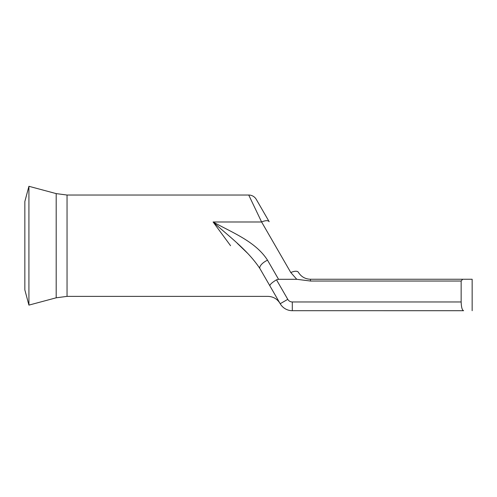 <?xml version="1.0" encoding="UTF-8"?>
<svg xmlns="http://www.w3.org/2000/svg" width="497" height="497" viewBox="0 0 497 497"><rect width="100%" height="100%" fill="white"/><g stroke="black" fill="none" stroke-linecap="round" stroke-linejoin="round"><path stroke-width="0.75" d="M28.919 305.108L24.85 289.925L24.85 201.484L28.919 186.3L28.919 305.115L56.192 297.802L67.045 296.374L67.045 195.035L248.73 195.035A8.735 8.735 0 0 1 256.29 199.403L269.175 221.705A8.735 3.641 150 0 0 261.608 221.985L248.73 195.035M230.571 245.704L213.101 221.985C232.658 232.813 255.62 241.573 267.529 260.198A8.735 3.641 150 0 0 259.962 268.66L279.997 303.363L259.962 268.66C247.711 250.003 228.763 236.305 213.101 221.985L261.608 221.985L290.795 272.542A8.735 3.641 150 0 1 298.362 272.263C301.157 276.736 305.195 279.065 310.463 279.252L472.15 279.252L462.67 279.252L461.148 281.029L310.463 281.029L296.759 279.295L278.556 279.295L276.494 279.817L287.769 299.343A5.243 5.243 0 0 0 292.304 301.965L461.148 301.965L461.148 281.029M463.602 310.706L292.304 310.7A13.978 13.978 0 0 1 280.202 303.717L259.962 268.66M461.148 301.965C461.359 307.339 462.173 310.246 463.602 310.7M237.255 243.306L247.655 253.34M269.883 285.837C269.784 284.564 271.989 282.557 276.494 279.817M28.919 186.294L56.192 193.606L56.192 297.802M287.769 299.343L280.202 303.717A13.978 13.978 0 0 0 292.304 310.7L292.304 301.965M310.463 279.252L310.463 281.029M296.759 279.295L290.795 272.542M267.529 260.198L278.556 279.295M279.997 303.363C277.208 298.883 273.17 296.554 267.895 296.374L67.045 296.374M472.15 310.706L472.15 279.252M56.192 193.606L67.045 195.035"/></g></svg>
